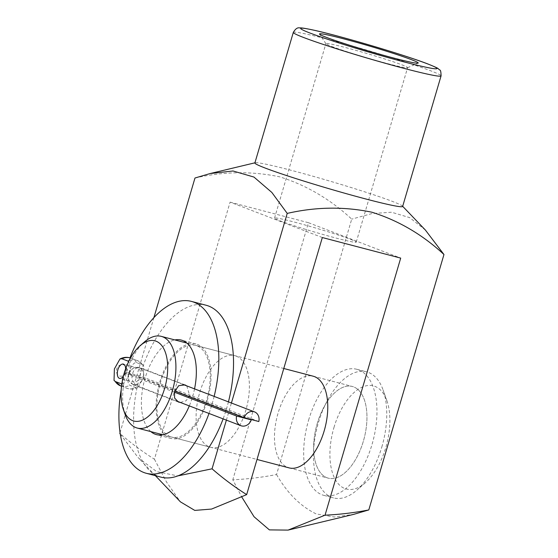 <?xml version="1.0" encoding="UTF-8"?>
<svg xmlns="http://www.w3.org/2000/svg" width="558" height="558" viewBox="0 0 558 558"><rect width="100%" height="100%" fill="white"/><g stroke="black" fill="none" stroke-linecap="round" stroke-linejoin="round"><path stroke-width="0.42" stroke-dasharray="2.79 2.09" d="M128.417 373.937L128.849 380.458L133.153 384.664L139.444 383.862L143.601 377.919L143.566 371.551L139.73 367.52L133.048 368.175L128.417 373.937M186.77 385.892L189.727 395.615L186.051 400.777L180.367 402.464M125.278 414.852A47.395 24.594 104.7 0 1 126.213 373.358A47.395 24.594 104.7 0 1 144.389 341.991M333.956 427.505A53.317 27.663 104.7 0 1 361.026 387.664A53.317 27.663 104.7 0 1 386.896 400.735A53.317 27.663 104.7 0 1 385.843 447.411A53.317 27.663 104.7 0 1 365.392 482.705A53.317 27.663 104.7 0 1 335.407 479.727A53.317 27.663 104.7 0 1 333.956 427.505M381.811 447.056A65.167 33.815 -75.3 0 0 383.102 390.007A65.167 33.815 -75.3 0 0 366.641 371.858A65.167 33.815 -75.3 0 0 318.395 422.72A65.167 33.815 -75.3 0 0 333.572 497.924A65.167 33.815 -75.3 0 0 356.82 490.189A65.167 33.815 -75.3 0 0 381.811 447.056M317.251 423.473A47.395 24.594 104.7 0 1 352.335 386.478A47.395 24.594 104.7 0 1 363.37 441.169A47.395 24.594 104.7 0 1 328.285 478.157A47.395 24.594 104.7 0 1 317.251 423.473M308.602 420.153A65.167 33.815 104.7 0 1 356.841 369.291A65.167 33.815 104.7 0 1 372.019 444.489A65.167 33.815 104.7 0 1 323.773 495.351A65.167 33.815 104.7 0 1 308.602 420.153M194.547 388.87A48.874 25.361 104.7 0 1 189.308 405.896M197.344 344.37A48.874 25.361 104.7 0 1 207.729 398.984A48.874 25.361 104.7 0 1 171.16 438.476A48.874 25.361 104.7 0 1 169.778 438.03A48.874 25.361 104.7 0 1 159.4 383.416A48.874 25.361 104.7 0 1 195.963 343.93A48.874 25.361 104.7 0 1 197.344 344.37M161.018 477.153A88.862 46.112 104.7 0 1 158.5 476.344A88.862 46.112 104.7 0 1 139.626 377.048A88.862 46.112 104.7 0 1 206.111 305.247M121.205 389.721A88.862 46.112 104.7 0 1 130.007 357.831M228.431 401.872A88.862 46.112 104.7 0 1 223.123 418.87M214.139 396.389A88.862 46.112 104.7 0 1 208.999 413.45M150.848 431.613A48.874 25.361 104.7 0 1 144.334 380.912A48.874 25.361 104.7 0 1 174.898 339.934M258.814 421.527L139.912 375.904A7.407 3.843 -75.3 0 0 138.238 367.994A7.407 3.843 -75.3 0 0 138.028 367.924A7.407 3.843 -75.3 0 0 132.49 373.909A7.407 3.843 -75.3 0 0 134.059 382.188A7.407 3.843 -75.3 0 0 134.269 382.251A7.407 3.843 -75.3 0 0 139.577 377.034L124.88 373.183L128.493 374.564C126.826 380.584 124.406 383.653 121.246 383.785M123.367 376.225A7.407 3.843 -75.3 0 0 124.88 373.183M127.928 361.082C130.377 363.377 130.677 367.492 128.828 373.435A8.886 7.582 111 0 1 138.517 367.415A8.886 7.582 111 0 1 139.193 367.631A8.886 7.582 111 0 1 143.511 377.285L143.825 366.006L142.625 364.939L136.612 362.63C130.712 361.493 124.636 382.237 129.93 385.334L135.943 387.643L137.896 387.426L143.19 378.422L248.408 418.8M174.396 392.176L128.514 374.571A8.886 7.582 111 0 0 132.825 384.225A8.886 7.582 111 0 0 133.501 384.441A8.886 7.582 111 0 0 143.176 378.422M139.912 375.904L125.215 372.046L174.731 391.046M139.577 377.034L143.19 378.422M125.215 372.046A7.407 3.843 -75.3 0 0 125.62 368.817M326.946 477.732A47.395 24.594 -75.3 0 0 328.285 478.157A47.395 24.594 -75.3 0 0 363.739 439.864A47.395 24.594 -75.3 0 0 353.674 386.91A47.395 24.594 -75.3 0 0 352.335 386.478A47.395 24.594 -75.3 0 0 316.874 424.771A47.395 24.594 -75.3 0 0 326.946 477.732M170.197 436.614A47.395 24.594 -75.3 0 0 171.536 437.04A47.395 24.594 -75.3 0 0 206.997 398.747A47.395 24.594 -75.3 0 0 196.925 345.793A47.395 24.594 -75.3 0 0 195.586 345.36A47.395 24.594 -75.3 0 0 160.132 383.653A47.395 24.594 -75.3 0 0 170.197 436.614M236.111 356.074A47.395 24.594 104.7 0 1 246.183 409.028A47.395 24.594 104.7 0 1 210.722 447.321A47.395 24.594 104.7 0 1 209.383 446.888A47.395 24.594 104.7 0 1 199.318 393.934A47.395 24.594 104.7 0 1 234.772 355.641A47.395 24.594 104.7 0 1 236.111 356.074M331.543 46.391A42.582 2.079 16.4 0 0 376.05 60.466A42.582 2.079 16.4 0 0 407.493 67.748A42.582 2.079 16.4 0 0 407.598 67.651A42.582 2.079 16.4 0 0 401.962 64.868A42.582 2.079 16.4 0 0 356.297 50.464A42.582 2.079 16.4 0 0 325.9 43.608A42.582 2.079 16.4 0 0 325.935 43.74A42.582 2.079 16.4 0 0 331.543 46.391M350.605 239.361A42.582 2.079 -163.6 0 1 356.241 242.144A42.582 2.079 -163.6 0 1 325.851 235.288A42.582 2.079 -163.6 0 1 280.186 220.884A42.582 2.079 -163.6 0 1 274.543 218.101A42.582 2.079 -163.6 0 1 304.94 224.958A42.582 2.079 -163.6 0 1 350.605 239.361M402.639 206.453A77.011 3.76 16.4 0 0 402.464 206.069A77.011 3.76 16.4 0 0 392.434 201.417A77.011 3.76 16.4 0 0 291.283 170.329A77.011 3.76 16.4 0 0 255.236 162.741A77.011 3.76 16.4 0 0 254.88 162.971M194.979 178.009C223.737 171.432 251.993 171.041 279.746 176.844C306.405 185.228 330.399 199.318 351.721 219.127L276.552 474.53C261.967 477.369 247.382 479.12 232.798 479.782L241.754 496.983M276.552 474.53C287.349 493.265 300.595 506.406 316.281 513.953L334.333 517.022L353.667 514.371M322.329 237.541L230.084 202.142L154.427 459.227C142.346 451.596 130.809 442.996 119.81 433.413M154.427 459.227L166.577 482.105L180.443 501.865M120.291 434.166L138.405 457.909L156.714 471.636L177.807 475.904M226.381 420.125L231.417 403.022M230.084 202.142L308.462 222.705L232.798 479.782M153.889 317.628L120.054 432.59M425.37 230.029L409.656 217.606L391.528 212.228L371.963 213.568L351.721 219.127M313.15 376.197L352.335 386.478L313.15 376.197A47.395 24.594 -75.3 0 0 277.689 414.489A47.395 24.594 -75.3 0 0 287.754 467.451M308.462 222.705L400.7 258.103M119.928 376.071A5.922 5.057 111 0 0 126.492 371.684A5.922 5.057 111 0 0 123.269 364.723A5.922 5.057 111 0 0 116.699 369.11A5.922 5.057 111 0 0 119.928 376.071M136.612 362.63A14.808 12.639 111 0 0 131.228 358.229A14.808 12.639 111 0 0 130.53 357.985L137.24 360.538A14.808 12.639 111 0 0 136.11 360.175A14.808 12.639 111 0 0 129.156 360.566M120.612 385.885A14.808 12.639 111 0 0 121.742 386.248A14.808 12.639 111 0 0 129.93 385.334M121.749 384.497A14.808 12.639 111 0 0 126.624 388.194A14.808 12.639 111 0 0 127.754 388.556A14.808 12.639 111 0 0 135.943 387.643M142.625 364.939A14.808 12.639 111 0 0 137.24 360.538L143.825 366.006M293.306 32.42A77.011 3.76 -163.6 0 1 348.276 44.821A77.011 3.76 -163.6 0 1 430.86 70.866A77.011 3.76 -163.6 0 1 441.064 75.902M178.407 402.032L133.153 384.664M386.896 400.735L383.102 390.007M186.888 343.079L283.785 368.496M356.841 369.291L366.641 371.858M323.773 495.351L333.572 497.924M162.838 434.759L257.015 459.464M289.1 467.883L328.285 478.157L289.1 467.883M365.392 482.705L356.82 490.189M184.991 384.887L139.73 367.52M171.16 438.476L156.463 434.619M195.963 343.93L181.266 340.073M134.269 382.251L119.579 378.401M138.028 367.924L123.332 364.074M121.525 386.234L128.005 388.633C131.437 389.477 134.736 389.072 137.896 387.426M132.825 384.225L176.719 401.069M139.193 367.631L183.052 384.462M210.722 447.321L171.536 437.04M407.493 67.748L418.102 63.131M356.241 242.144L407.598 67.651M155.403 475.681L138.405 457.909M274.543 218.101L325.9 43.608M325.935 43.74L319.525 34.115M234.772 355.641L195.586 345.36"/><path stroke-width="0.84" d="M180.367 402.464L178.407 402.032L174.577 398.007L174.542 391.632L178.7 385.69L184.991 384.887L186.77 385.892M164.554 388.668A41.466 21.518 -75.3 0 0 163.424 348.053A41.466 21.518 -75.3 0 0 140.1 345.73A41.466 21.518 -75.3 0 0 124.197 373.176A41.466 21.518 -75.3 0 0 123.381 409.481A41.466 21.518 -75.3 0 0 143.504 419.651A41.466 21.518 -75.3 0 0 164.554 388.668M140.1 345.73L144.389 341.991A47.395 24.594 104.7 0 1 161.297 336.369A47.395 24.594 104.7 0 1 172.331 391.053A47.395 24.594 104.7 0 1 137.247 428.049A47.395 24.594 104.7 0 1 125.278 414.852L123.381 409.481M174.898 339.934A48.874 25.361 104.7 0 1 181.266 340.073A48.874 25.361 104.7 0 1 182.647 340.519A48.874 25.361 104.7 0 1 194.547 388.87M189.308 405.896A48.874 25.361 104.7 0 1 156.463 434.619A48.874 25.361 104.7 0 1 155.082 434.173A48.874 25.361 104.7 0 1 150.848 431.613M130.007 357.831A88.862 46.112 104.7 0 1 191.415 301.397L206.111 305.247A88.862 46.112 104.7 0 1 208.622 306.056A88.862 46.112 104.7 0 1 228.431 401.872M208.999 413.45A88.862 46.112 104.7 0 1 146.322 473.296A88.862 46.112 104.7 0 1 143.811 472.486A88.862 46.112 104.7 0 1 121.205 389.721M191.415 301.397A88.862 46.112 104.7 0 1 193.926 302.206A88.862 46.112 104.7 0 1 214.139 396.389M223.123 418.87A88.862 46.112 104.7 0 1 161.018 477.153L146.322 473.296M125.62 368.817A7.407 3.843 -75.3 0 0 123.541 364.137A7.407 3.843 -75.3 0 0 123.332 364.074A7.407 3.843 -75.3 0 0 117.794 370.059A7.407 3.843 -75.3 0 0 119.37 378.331A7.407 3.843 -75.3 0 0 119.579 378.401A7.407 3.843 -75.3 0 0 123.367 376.225M121.749 384.497A14.808 12.639 111 0 1 121.246 383.785L115.234 381.484L114.034 380.416L114.39 368.922L119.956 358.996L121.916 358.773L127.928 361.082A14.808 12.639 111 0 1 129.156 360.566M248.408 418.8L251.274 419.902A8.886 7.582 -69 0 1 241.6 425.921A8.886 7.582 -69 0 1 240.923 425.705A8.886 7.582 -69 0 1 236.606 416.052L174.396 392.176M258.814 421.527A8.886 7.582 111 0 0 254.497 411.881A8.886 7.582 111 0 0 244.153 417.684L258.814 421.527M174.731 391.046L244.153 417.684M236.606 416.052L251.274 419.902M287.754 467.451A47.395 24.594 -75.3 0 0 289.1 467.883A47.395 24.594 -75.3 0 0 324.554 429.59A47.395 24.594 -75.3 0 0 314.489 376.629A47.395 24.594 -75.3 0 0 313.15 376.197L283.785 368.496M411.413 59.65A51.469 2.511 -163.6 0 1 418.102 63.131A51.469 2.511 -163.6 0 1 380.089 54.335A51.469 2.511 -163.6 0 1 326.297 37.323A51.469 2.511 -163.6 0 1 319.525 34.115A51.469 2.511 -163.6 0 1 354.832 41.857A51.469 2.511 -163.6 0 1 411.413 59.65M254.88 162.971A77.011 3.76 16.4 0 0 265.078 168.007A77.011 3.76 16.4 0 0 366.236 199.094A77.011 3.76 16.4 0 0 402.639 206.453L441.064 75.902A77.011 3.76 -163.6 0 1 386.087 63.5A77.011 3.76 -163.6 0 1 303.503 37.456A77.011 3.76 -163.6 0 1 293.306 32.42L254.88 162.971M231.417 403.022L287.224 213.4L271.858 192.461L253.953 177.06L233.014 170.985L210.108 173.559L194.979 178.009L153.889 317.628M287.224 213.4C315.981 206.83 344.237 206.439 371.984 212.242C398.649 220.626 422.643 234.716 443.966 254.518L425.37 230.029L402.681 206.307M241.754 496.983L254.05 516.75L269.381 529.891L288.074 530.1L325.042 515.18C339.627 514.518 354.211 512.767 368.796 509.928L443.966 254.518M288.074 530.1L353.667 514.371L368.796 509.928M155.403 475.681L180.443 501.865L194.777 510.41L211.594 509.056L246.664 494.618C234.534 486.953 222.991 478.345 212.054 468.811L226.381 420.125M120.054 432.59L119.81 433.413L120.291 434.166M177.807 475.904L212.054 468.811M246.664 494.618L322.329 237.541L400.7 258.103L325.042 515.18M119.956 358.996C123.123 357.343 126.415 356.946 129.847 357.783L130.53 357.985A14.808 12.639 111 0 0 130.098 357.866A14.808 12.639 111 0 0 121.916 358.773M115.234 381.484A14.808 12.639 111 0 0 120.612 385.885L121.525 386.234M427.63 63.905A71.089 3.474 16.4 0 0 334.263 35.21A71.089 3.474 16.4 0 0 310.074 33.062A71.089 3.474 16.4 0 0 403.448 61.757A71.089 3.474 16.4 0 0 427.63 63.905M161.297 336.369L186.888 343.079M137.247 428.049L162.838 434.759M257.015 459.464L289.1 467.883M176.719 401.069L240.923 425.705M183.052 384.462L254.497 411.881M120.612 385.885L114.034 380.416M441.064 75.902C441.008 71.815 440.548 69.841 439.683 69.987C437.165 68.055 440.095 68.962 428.084 64.051C405.227 55.075 338.964 35.482 312.731 29.93C302.024 27.663 300.525 27.865 299.583 27.9C297.47 27.384 295.377 28.883 293.306 32.42M254.922 162.817L210.108 173.559"/></g></svg>
